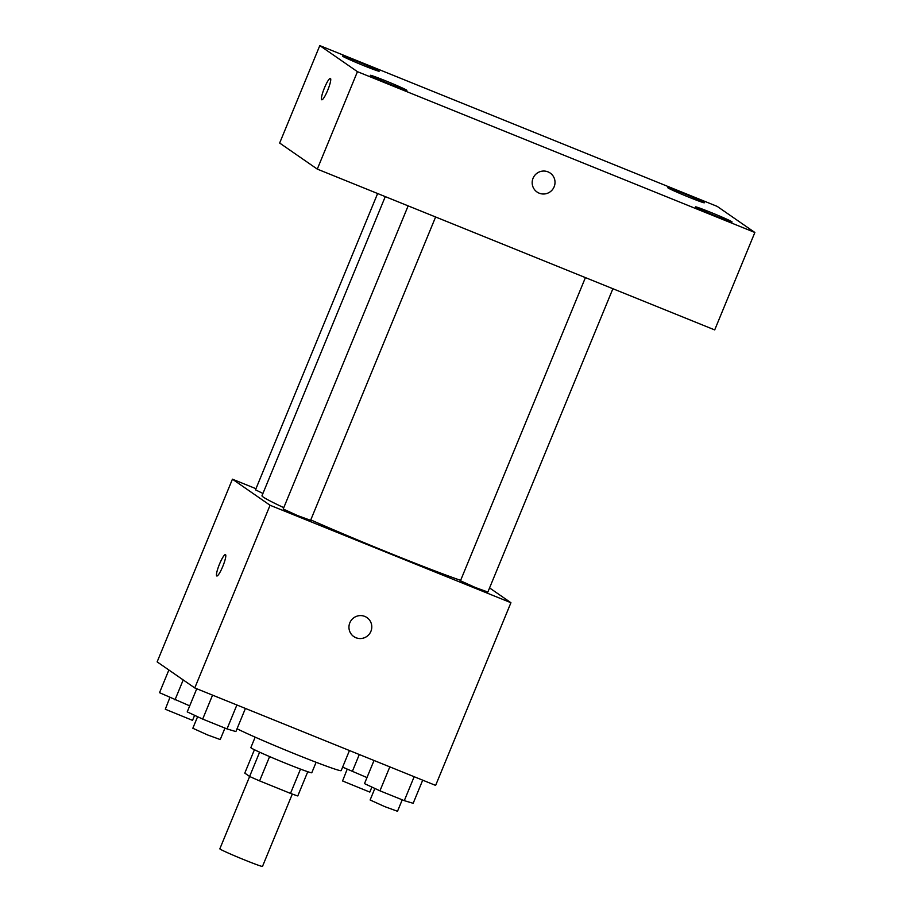 <?xml version="1.0" encoding="UTF-8"?>
<svg xmlns="http://www.w3.org/2000/svg" width="912" height="912" viewBox="0 0 912 912"><rect width="100%" height="100%" fill="white"/><g stroke="black" fill="none" stroke-linecap="round" stroke-linejoin="round"><path stroke-width="1.37" d="M249.649 776.477L219.838 848.821A23.074 0.866 22.4 0 0 220.088 849.083A23.074 0.866 22.4 0 0 242.649 859.161A23.074 0.866 22.4 0 0 262.496 866.4L292.307 794.067M300.504 769.112L290.495 793.394A31.316 1.174 22.4 0 0 297.779 795.948L307.766 771.723M290.495 793.394L259.601 780.889A31.316 1.174 22.4 0 1 249.614 776.465L244.781 773.114L254.425 749.732M269.61 756.595L259.601 780.889M259.612 752.183L249.614 776.465M316.111 762.272L311.79 772.738A32.957 1.243 -157.6 0 1 286.026 763.435A32.957 1.243 -157.6 0 1 250.857 747.612L255.166 737.147M237.052 728.768A59.326 2.234 22.4 0 0 298.27 755.261A59.326 2.234 22.4 0 0 341.191 770.606L349.456 750.542M489.573 587.921L510.925 602.718L435.628 785.403L194.769 687.944L157.138 661.873L232.435 479.188L255.964 488.707M510.925 602.718L270.066 505.259L194.769 687.944M349.843 622.793A11.537 11.354 -55.3 0 1 366.943 617.584A11.537 11.354 -55.3 0 1 369.713 633.532A11.537 11.354 -55.3 0 1 349.843 622.793M385.274 196.616L261.995 495.74A118.64 4.457 22.4 0 0 263.294 497.097A118.64 4.457 22.4 0 0 283.757 507.653M310.764 519.897A118.64 4.457 22.4 0 0 460.628 580.374M270.066 505.259L232.435 479.188M585.424 277.601L460.469 580.762L475.118 587.408L487.863 592.059L612.898 288.716M408.143 205.873L283.199 509.033L297.848 515.679L310.593 520.33L435.617 216.988M262.93 493.449L255.497 489.847L377.625 193.526M225.526 554.644A11.537 1.961 112 0 1 222.859 566.238A11.537 1.961 112 0 1 216.805 575.985A11.537 1.961 112 0 1 219.313 564.562A11.537 1.961 112 0 1 225.458 554.61A11.537 1.961 112 0 1 225.526 554.644M216.805 575.996A11.537 1.961 112 0 1 219.325 564.562A11.537 1.961 112 0 1 225.458 554.61M366.943 617.584A11.537 11.354 -55.3 0 1 369.713 633.532A11.537 11.354 -55.3 0 1 353.81 636.542M714.7 329.916L317.285 169.108L279.653 143.036L319.804 45.6L717.231 206.408L754.862 232.48L714.7 329.916M754.862 232.48L357.447 71.672L317.285 169.108M357.447 71.672L319.804 45.6M330.463 78.432A11.537 1.961 112 0 1 327.807 90.026A11.537 1.961 112 0 1 321.754 99.773A11.537 1.961 112 0 1 324.262 88.35A11.537 1.961 112 0 1 330.406 78.386A11.537 1.961 112 0 1 330.463 78.432M547.998 171.866A11.537 11.354 -55.3 0 1 552.946 188.989A11.537 11.354 -55.3 0 1 537.031 192.01A11.537 11.354 -55.3 0 1 547.998 171.866M683.248 193.276A19.779 0.741 22.4 0 0 667.789 187.69A19.779 0.741 22.4 0 0 668.006 187.918A19.779 0.741 22.4 0 0 687.34 196.559A19.779 0.741 22.4 0 0 704.349 202.76A19.779 0.741 22.4 0 0 683.248 193.276M358.085 61.708A19.779 0.741 22.4 0 0 342.627 56.122A19.779 0.741 22.4 0 0 342.844 56.35A19.779 0.741 22.4 0 0 362.178 64.991A19.779 0.741 22.4 0 0 379.187 71.193A19.779 0.741 22.4 0 0 358.085 61.708M385.776 80.894A19.779 0.741 22.4 0 0 370.318 75.32A19.779 0.741 22.4 0 0 370.534 75.536A19.779 0.741 22.4 0 0 389.88 84.178A19.779 0.741 22.4 0 0 406.889 90.391A19.779 0.741 22.4 0 0 385.776 80.894M710.95 212.462A19.779 0.741 22.4 0 0 695.491 206.887A19.779 0.741 22.4 0 0 695.708 207.104A19.779 0.741 22.4 0 0 715.042 215.745A19.779 0.741 22.4 0 0 732.051 221.958A19.779 0.741 22.4 0 0 710.95 212.462M550.175 173.041A11.537 11.354 -55.3 0 1 552.934 188.989A11.537 11.354 -55.3 0 1 537.031 192.01M321.754 99.784A11.537 1.961 112 0 1 324.273 88.35A11.537 1.961 112 0 1 330.406 78.398M189.707 705.854L159.52 692.687L168.868 670.001M183.209 679.942L174.979 699.892M169.894 697.52L165.3 709.24L192.535 720.366L194.609 715.327M366.977 777.583L342.616 767.129M359.305 754.52L352.26 771.62M347.176 769.249L342.57 780.968L369.816 792.095L371.891 787.056M245.419 708.442L235.889 731.572L227.02 728.927L202.681 719.089L187.222 711.884L196.753 688.754M236.881 704.987L227.02 728.927M212.553 695.138L202.681 719.089M197.596 716.718L192.831 728.255L207.491 734.901L220.237 739.552L224.956 728.095M422.701 780.17L413.17 803.301L404.29 800.656L379.951 790.818L364.492 783.613L374.023 760.483M414.162 776.716L404.29 800.656M389.823 766.867L379.951 790.818M374.866 788.447L370.112 799.984L384.761 806.63L397.507 811.281L402.226 799.824"/></g></svg>
